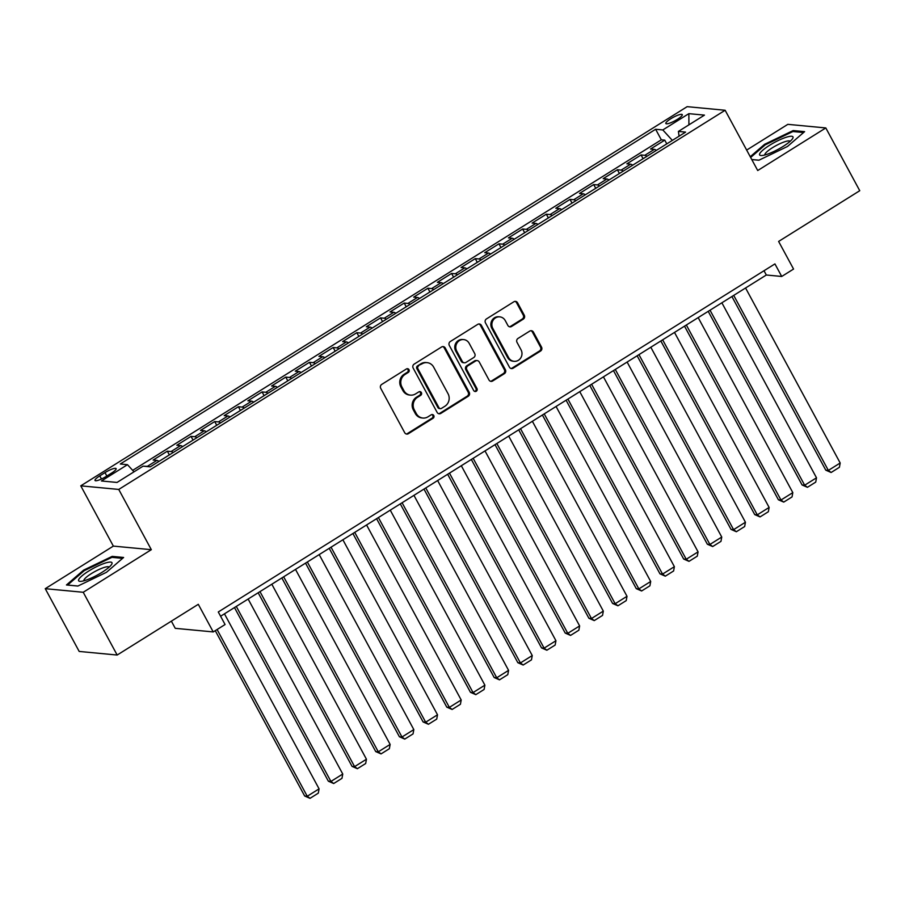 <?xml version="1.0" encoding="UTF-8"?>
<svg xmlns="http://www.w3.org/2000/svg" width="905" height="905" viewBox="0 0 905 905"><rect width="100%" height="100%" fill="white"/><g stroke="black" fill="none" stroke-linecap="round" stroke-linejoin="round"><path stroke-width="1.36" d="M408.981 369.67A2.002 1.878 95.4 0 0 406.424 368.969L381.718 384.41A2.862 2.681 95.4 0 0 380.722 388.336L404.705 432.692A2.862 2.681 95.4 0 0 408.37 433.699L433.065 418.257A2.002 1.878 95.4 0 0 432.33 414.535A2.002 1.878 95.4 0 0 431.21 414.807L428.008 416.809A9.163 8.575 95.4 0 1 422.884 418.042A9.163 8.575 95.4 0 1 416.3 413.574L414.309 409.875A9.163 8.575 95.4 0 1 417.477 397.329L420.678 395.338A2.002 1.878 95.4 0 0 419.931 391.616A2.002 1.878 95.4 0 0 418.811 391.888L415.61 393.879A9.163 8.575 95.4 0 1 410.485 395.123A9.163 8.575 95.4 0 1 403.913 390.655L401.911 386.955A9.163 8.575 95.4 0 1 405.089 374.41L408.279 372.419A2.002 1.878 95.4 0 0 408.981 369.67M410.485 395.123L409.456 395.021A9.163 8.575 95.4 0 1 402.883 390.553L400.881 386.854A9.163 8.575 95.4 0 1 404.06 374.319L407.261 372.317A2.002 1.878 95.4 0 0 407.024 368.72M406.255 433.981A2.862 2.681 95.4 0 0 407.341 433.608L432.047 418.155A2.002 1.878 95.4 0 0 431.809 414.558M422.884 418.042L421.854 417.94A9.163 8.575 95.4 0 1 415.282 413.472L413.28 409.773A9.163 8.575 95.4 0 1 416.458 397.238L419.649 395.236A2.002 1.878 95.4 0 0 419.411 391.639M670.775 118.759A9.333 1.923 -28.4 0 0 665.842 123.51A9.333 1.923 -28.4 0 0 677.336 119.381A9.333 1.923 -28.4 0 0 682.268 114.63A9.333 1.923 -28.4 0 0 670.775 118.759M523.294 319.137A2.862 2.681 95.4 0 0 524.278 315.223L517.547 302.768A2.862 2.681 95.4 0 0 513.893 301.761L486.46 318.922A2.862 2.681 95.4 0 0 485.465 322.836L509.447 367.192A2.862 2.681 95.4 0 0 513.112 368.211L540.545 351.05A2.862 2.681 95.4 0 0 541.541 347.135L533.407 332.101A2.862 2.681 95.4 0 0 529.753 331.094L518.011 338.436A2.862 2.681 95.4 0 0 517.015 342.35L521.042 349.805A7.659 7.161 95.4 0 1 514.108 361.321A7.659 7.161 95.4 0 1 508.61 357.588L492.818 328.379A7.659 7.161 95.4 0 1 499.764 316.863A7.659 7.161 95.4 0 1 505.262 320.596L507.886 325.472A2.862 2.681 95.4 0 0 511.551 326.479L523.294 319.137L522.264 319.035A2.862 2.681 95.4 0 0 523.26 315.121L516.529 302.677A2.862 2.681 95.4 0 0 514.979 301.376M83.226 592.277L151.327 549.686L113.351 546.1L45.25 588.68L83.226 592.277L117.164 655.039L198.297 604.314L213.229 631.928L225.074 624.529L218.286 611.972L774.929 263.909L781.716 276.466L793.561 269.057L778.617 241.443L859.75 190.706L825.813 127.944L787.836 124.347L746.659 150.083M151.327 549.686L118.747 489.435L725.131 110.263L757.711 170.525L825.813 127.944M445.237 347.984A2.862 2.681 95.4 0 0 441.583 346.977L414.151 364.127A2.862 2.681 95.4 0 0 413.155 368.052L437.138 412.409A2.862 2.681 95.4 0 0 440.803 413.415L468.236 396.266A2.862 2.681 95.4 0 0 469.231 392.351L445.237 347.984L444.219 347.893A2.862 2.681 95.4 0 0 442.669 346.592M450.305 341.524L477.738 324.363A2.862 2.681 95.4 0 1 481.392 325.381L505.386 369.738A2.862 2.681 95.4 0 1 504.39 373.663L492.648 381.005A2.862 2.681 95.4 0 1 488.994 379.987L479.265 362A2.862 2.681 95.4 0 0 475.611 360.993L467.817 365.858A2.862 2.681 95.4 0 0 466.822 369.772L476.958 388.505A2.002 1.878 95.4 0 1 475.136 391.514A2.002 1.878 95.4 0 1 473.7 390.541L449.31 345.439A2.862 2.681 95.4 0 1 450.305 341.524M117.164 655.039L79.188 651.442L45.25 588.68M666.781 143.861L664.768 140.139L650.548 149.02L654.304 149.382L644.824 155.298A11.663 3.349 58 0 1 646.917 156.293M643.093 158.68L641.079 154.947L626.871 163.828L630.615 164.19L621.135 170.117A11.663 3.349 58 0 1 623.228 171.102M619.405 173.489L617.391 169.755L603.183 178.647L606.927 178.998L597.447 184.925A11.663 3.349 58 0 1 599.54 185.91M595.728 188.297L593.703 184.563L579.494 193.455L583.239 193.806L573.77 199.734A11.663 3.349 58 0 1 575.852 200.729M572.039 203.116L570.014 199.383L555.806 208.263L559.55 208.625L550.082 214.542A11.663 3.349 58 0 1 552.163 215.537M548.351 217.924L546.326 214.191L532.117 223.083L535.862 223.433L526.393 229.361A11.663 3.349 58 0 1 528.475 230.345M524.662 232.732L522.649 228.999L508.429 237.891L512.173 238.241L502.705 244.169A11.663 3.349 58 0 1 504.798 245.153M500.974 247.54L498.96 243.818L484.741 252.699L488.496 253.049L479.017 258.977A11.663 3.349 58 0 1 481.109 259.973M477.286 262.36L475.272 258.626L461.064 267.507L464.808 267.869L455.328 273.785A11.663 3.349 58 0 1 457.421 274.781M453.597 277.168L451.584 273.434L437.375 282.326L441.12 282.677L431.64 288.605A11.663 3.349 58 0 1 433.733 289.589M429.909 291.976L427.895 288.243L413.687 297.134L417.431 297.485L407.951 303.413A11.663 3.349 58 0 1 410.044 304.397M406.232 306.795L404.207 303.062L389.998 311.942L393.743 312.304L384.274 318.221A11.663 3.349 58 0 1 386.356 319.216M382.544 321.603L380.519 317.87L366.31 326.762L370.055 327.112L360.586 333.04A11.663 3.349 58 0 1 362.667 334.024M358.855 336.411L356.842 332.678L342.622 341.57L346.366 341.92L336.898 347.848A11.663 3.349 58 0 1 338.979 348.832M335.167 351.219L333.153 347.497L318.933 356.378L322.678 356.728L313.209 362.656A11.663 3.349 58 0 1 315.302 363.652M311.478 366.039L309.465 362.305L295.245 371.186L299.001 371.548L289.521 377.464A11.663 3.349 58 0 1 291.614 378.46M287.79 380.847L285.776 377.114L271.568 386.005L275.312 386.356L265.832 392.284A11.663 3.349 58 0 1 267.925 393.268M264.102 395.655L262.088 391.922L247.88 400.813L251.624 401.164L242.144 407.092A11.663 3.349 58 0 1 244.237 408.076M240.413 410.463L238.4 406.741L224.191 415.621L227.936 415.983L218.456 421.9A11.663 3.349 58 0 1 220.549 422.895M216.736 425.282L214.711 421.549L200.503 430.441L204.247 430.791L194.779 436.719A11.663 3.349 58 0 1 196.86 437.703M193.048 440.09L191.023 436.357L176.814 445.249L180.559 445.599L171.09 451.527A11.663 3.349 58 0 1 173.172 452.511M169.359 454.898L167.346 451.176L153.126 460.057L156.87 460.407A11.663 3.349 58 0 1 158.963 461.403M106.145 476.471L111.36 473.213A9.039 1.855 -28.4 0 0 116.123 468.609A9.039 1.855 -28.4 0 0 104.991 472.614L99.776 475.872A9.039 1.855 -28.4 0 0 95.014 480.476A9.039 1.855 -28.4 0 0 106.145 476.471M118.747 489.435L80.771 485.838L687.155 106.666L725.131 110.263M664.768 140.139L661.329 139.811L655.627 129.268L120.297 463.994L127.481 464.684L134.019 471.822M655.627 129.268L662.811 129.947L688.863 113.657L704.463 115.127L678.411 131.417L685.594 132.107L150.275 466.833L143.092 466.154L117.028 482.444L101.428 480.974L127.481 464.684M143.782 466.222L147.402 466.335A11.663 3.349 58 0 1 148.42 466.663M167.346 451.176L171.09 451.527M191.023 436.357L194.779 436.719M214.711 421.549L218.456 421.9M238.4 406.741L242.144 407.092M262.088 391.922L265.832 392.284M285.776 377.114L289.521 377.464M309.465 362.305L313.209 362.656M333.153 347.497L336.898 347.848M356.842 332.678L360.586 333.04M380.519 317.87L384.274 318.221M404.207 303.062L407.951 303.413M427.895 288.243L431.64 288.605M451.584 273.434L455.328 273.785M475.272 258.626L479.017 258.977M498.96 243.818L502.705 244.169M522.649 228.999L526.393 229.361M546.326 214.191L550.082 214.542M570.014 199.383L573.77 199.734M593.703 184.563L597.447 184.925M617.391 169.755L621.135 170.117M641.079 154.947L644.824 155.298M661.329 139.811L132.684 470.362M678.411 131.417L679.067 136.191L672.347 140.388L662.811 129.947M171.362 621.147L175.253 628.33L213.229 631.928M113.351 546.1L80.771 485.838M220.594 616.248L766.32 275.007L781.716 276.466M764.012 270.731L766.32 275.007M182.652 446.595A11.663 3.349 -122 0 0 180.559 445.599M206.34 431.776A11.663 3.349 -122 0 0 204.247 430.791M230.028 416.967A11.663 3.349 -122 0 0 227.936 415.983M253.717 402.159A11.663 3.349 -122 0 0 251.624 401.164M277.394 387.34A11.663 3.349 -122 0 0 275.312 386.356M301.082 372.532A11.663 3.349 -122 0 0 299.001 371.548M324.771 357.724A11.663 3.349 -122 0 0 322.678 356.728M348.459 342.916A11.663 3.349 -122 0 0 346.366 341.92M372.147 328.096A11.663 3.349 -122 0 0 370.055 327.112M395.836 313.288A11.663 3.349 -122 0 0 393.743 312.304M419.524 298.48A11.663 3.349 -122 0 0 417.431 297.485M443.201 283.661A11.663 3.349 -122 0 0 441.12 282.677M466.89 268.853A11.663 3.349 -122 0 0 464.808 267.869M490.578 254.045A11.663 3.349 -122 0 0 488.496 253.049M514.266 239.237A11.663 3.349 -122 0 0 512.173 238.241M537.955 224.417A11.663 3.349 -122 0 0 535.862 223.433M561.643 209.609A11.663 3.349 -122 0 0 559.55 208.625M585.331 194.801A11.663 3.349 -122 0 0 583.239 193.806M609.02 179.993A11.663 3.349 -122 0 0 606.927 178.998M632.697 165.174A11.663 3.349 -122 0 0 630.615 164.19M656.385 150.366A11.663 3.349 -122 0 0 654.304 149.382M688.863 113.657L688.909 124.856M106.473 572.299L123.612 557.469L112.175 556.383L83.599 570.139L66.45 584.969L77.887 586.055L106.473 572.299M751.784 159.563L758.888 160.23L787.463 146.486L804.602 131.644L793.165 130.558L764.589 144.314L750.256 156.723M83.995 570.874L83.599 570.139M112.729 557.423L112.175 556.383M793.73 131.598L793.165 130.558M764.985 145.049L764.589 144.314M438.687 413.709A2.862 2.681 95.4 0 0 439.773 413.325L467.206 396.164A2.862 2.681 95.4 0 0 468.202 392.25L444.219 347.893M418.574 365.982A2.002 1.878 95.4 0 0 417.884 368.72L438.936 407.669A2.002 1.878 95.4 0 0 441.493 408.37L444.864 406.266A9.163 8.575 95.4 0 0 448.043 393.72L433.653 367.113A9.163 8.575 95.4 0 0 427.07 362.645A9.163 8.575 95.4 0 0 421.945 363.878L417.544 365.88A2.002 1.878 95.4 0 0 416.854 368.629L417.884 368.72M440.373 408.641L439.344 408.54A2.002 1.878 95.4 0 1 437.907 407.567L416.854 368.629M427.07 362.645L426.051 362.543A9.163 8.575 95.4 0 0 420.916 363.776L421.945 363.878M417.544 365.88L420.916 363.776M490.533 381.288A2.862 2.681 95.4 0 0 491.619 380.903L503.361 373.561A2.862 2.681 95.4 0 0 504.357 369.647L480.374 325.28A2.862 2.681 95.4 0 0 478.824 323.99M477.207 360.597L476.177 360.507A2.862 2.681 95.4 0 0 474.582 360.891L466.788 365.767A2.862 2.681 95.4 0 0 465.804 369.681L475.928 388.415L476.958 388.505M474.627 391.39A2.002 1.878 95.4 0 0 475.928 388.415M469.175 343.334A7.659 7.161 95.4 0 0 456.935 343.131A7.659 7.161 95.4 0 0 456.731 351.106L462.297 361.4A2.862 2.681 95.4 0 0 465.951 362.407L473.745 357.543A2.862 2.681 95.4 0 0 474.729 353.617L469.175 343.334M463.677 339.59L462.647 339.499A7.659 7.161 95.4 0 0 455.701 351.016L456.731 351.106M464.344 362.792L463.326 362.701A2.862 2.681 95.4 0 1 461.267 361.299L455.701 351.016M509.436 326.762A2.862 2.681 95.4 0 0 510.522 326.377L522.264 319.035M499.764 316.863L498.734 316.773A7.659 7.161 95.4 0 0 491.788 328.277L492.818 328.379M514.108 361.321L513.078 361.219A7.659 7.161 95.4 0 1 507.581 357.486L491.788 328.277M510.997 368.493A2.862 2.681 95.4 0 0 512.083 368.109L539.516 350.959A2.862 2.681 95.4 0 0 540.511 347.034L532.378 331.999A2.862 2.681 95.4 0 0 530.839 330.71M215.266 630.661L304.668 796.004L307.236 796.253L217.087 629.518M224.451 613.828L319.08 788.843L318.3 793.153L310.008 798.334L304.668 796.004M310.008 798.334L307.236 796.253L319.08 788.843M88.633 571.089A18.96 3.903 -28.4 0 0 80.443 581.372A18.96 3.903 -28.4 0 0 101.971 572.356A18.96 3.903 -28.4 0 0 111.507 564.573A18.96 3.903 -28.4 0 0 106.27 562.774A18.96 3.903 -28.4 0 0 88.633 571.089M109.143 567.141A14.356 2.953 -28.4 0 0 91.484 573.532A14.356 2.953 -28.4 0 0 83.894 580.795M77.954 586.021L67.615 585.049L84.222 570.67L111.915 557.344L122.582 558.362M759.634 153.918A18.96 3.903 -28.4 0 0 761.444 155.547A18.96 3.903 -28.4 0 0 778.153 149.325A18.96 3.903 -28.4 0 0 792.509 138.748A18.96 3.903 -28.4 0 0 792.972 137.877A18.96 3.903 -28.4 0 0 778.221 140.535A18.96 3.903 -28.4 0 0 759.634 153.918M790.133 141.316A14.356 2.953 -28.4 0 0 777.452 144.891A14.356 2.953 -28.4 0 0 764.917 154.257A14.356 2.953 -28.4 0 0 764.895 154.97M750.652 157.459L765.223 144.845L792.904 131.53L803.572 132.537M758.956 160.196L751.761 159.518M234.474 607.56L328.357 781.196L330.925 781.445L236.284 606.429M248.128 599.019L342.757 774.035L341.977 778.334L333.696 783.526L328.357 781.196M333.696 783.526L330.925 781.445L342.757 774.035M258.151 592.752L352.045 766.388L354.602 766.625L259.973 591.61M271.817 584.211L366.446 759.227L365.665 763.526L357.373 768.707L352.045 766.388M357.373 768.707L354.602 766.625L366.446 759.227M281.84 577.944L375.722 751.58L378.29 751.817L283.661 576.802M295.505 569.403L390.134 744.408L389.354 748.718L381.062 753.899L375.722 751.58M381.062 753.899L378.29 751.817L390.134 744.408M305.528 563.125L399.41 736.76L401.978 737.009L307.349 561.994M319.194 554.584L413.823 729.6L413.042 733.898L404.75 739.091L399.41 736.76M404.75 739.091L401.978 737.009L413.823 729.6M329.216 548.317L423.099 721.952L425.667 722.201L331.038 547.186M342.882 539.776L437.511 714.792L436.73 719.09L428.438 724.272L423.099 721.952M428.438 724.272L425.667 722.201L437.511 714.792M352.905 533.509L446.787 707.144L449.355 707.382L354.726 532.366M366.57 524.968L461.199 699.984L460.419 704.282L452.127 709.463L446.787 707.144M452.127 709.463L449.355 707.382L461.199 699.984M376.593 518.701L470.476 692.325L473.044 692.574L378.414 517.558M390.259 510.149L484.888 685.164L484.107 689.474L475.815 694.655L470.476 692.325M475.815 694.655L473.044 692.574L484.888 685.164M400.281 503.881L494.164 677.517L496.732 677.766L402.103 502.75M413.936 495.34L508.576 670.356L507.784 674.655L499.503 679.847L494.164 677.517M499.503 679.847L496.732 677.766L508.576 670.356M423.97 489.073L517.852 662.709L520.409 662.946L425.78 487.942M437.624 480.532L532.253 655.548L531.473 659.847L523.181 665.028L517.852 662.709M523.181 665.028L520.409 662.946L532.253 655.548M447.647 474.265L541.541 647.901L544.097 648.138L449.468 473.123M461.312 465.724L555.942 640.729L555.161 645.039L546.869 650.22L541.541 647.901M546.869 650.22L544.097 648.138L555.942 640.729M471.335 459.457L565.218 633.081L567.786 633.33L473.157 458.315M485.001 450.905L579.63 625.921L578.849 630.219L570.557 635.412L565.218 633.081M570.557 635.412L567.786 633.33L579.63 625.921M495.024 444.638L588.906 618.273L591.474 618.522L496.845 443.507M508.689 436.097L603.318 611.113L602.538 615.411L594.246 620.592L588.906 618.273M594.246 620.592L591.474 618.522L603.318 611.113M518.712 429.83L612.595 603.465L615.162 603.703L520.533 428.687M532.378 421.289L627.007 596.305L626.226 600.603L617.934 605.784L612.595 603.465M617.934 605.784L615.162 603.703L627.007 596.305M542.4 415.022L636.283 588.657L638.851 588.895L544.222 413.879M556.066 406.469L650.695 581.485L649.914 585.795L641.622 590.976L636.283 588.657M641.622 590.976L638.851 588.895L650.695 581.485M566.089 400.202L659.971 573.838L662.539 574.087L567.91 399.071M579.754 391.661L674.383 566.677L673.603 570.976L665.311 576.168L659.971 573.838M665.311 576.168L662.539 574.087L674.383 566.677M589.777 385.394L683.66 559.03L686.228 559.267L591.599 384.263M603.431 376.853L698.072 551.869L697.28 556.168L688.999 561.349L683.66 559.03M688.999 561.349L686.228 559.267L698.072 551.869M613.466 370.586L707.348 544.222L709.905 544.459L615.276 369.444M627.12 362.045L721.749 537.05L720.968 541.36L712.676 546.541L707.348 544.222M712.676 546.541L709.905 544.459L721.749 537.05M637.143 355.778L731.025 529.402L733.593 529.651L638.964 354.636M650.808 347.226L745.437 522.242L744.657 526.54L736.365 531.733L731.025 529.402M736.365 531.733L733.593 529.651L745.437 522.242M660.831 340.959L754.713 514.594L757.281 514.843L662.652 339.827M674.497 332.418L769.126 507.434L768.345 511.732L760.053 516.913L754.713 514.594M760.053 516.913L757.281 514.843L769.126 507.434M684.519 326.151L778.402 499.786L780.97 500.024L686.341 325.008M698.185 317.61L792.814 492.625L792.033 496.924L783.741 502.105L778.402 499.786M783.741 502.105L780.97 500.024L792.814 492.625M708.208 311.343L802.09 484.978L804.658 485.216L710.029 310.2M721.873 302.79L816.502 477.806L815.722 482.116L807.43 487.297L802.09 484.978M807.43 487.297L804.658 485.216L816.502 477.806M731.896 296.523L825.779 470.159L828.347 470.408L733.717 295.392M745.562 287.982L840.191 462.998L839.41 467.297L831.118 472.489L825.779 470.159M831.118 472.489L828.347 470.408L840.191 462.998M156.87 460.407L147.402 466.335M101.473 478.994L99.776 475.872M106.847 476.03L104.991 472.614M404.06 374.319L405.089 374.41M400.881 386.854L401.911 386.955M402.883 390.553L403.913 390.655M419.649 395.236L420.678 395.338M416.458 397.238L417.477 397.329M413.28 409.773L414.309 409.875M415.282 413.472L416.3 413.574M432.047 418.155L433.065 418.257M407.341 433.608L408.37 433.699M407.261 372.317L408.279 372.419M468.202 392.25L469.231 392.351M467.206 396.164L468.236 396.266M439.773 413.325L440.803 413.415M437.907 407.567L438.936 407.669M480.374 325.28L481.392 325.381M504.357 369.647L505.386 369.738M503.361 373.561L504.39 373.663M491.619 380.903L492.648 381.005M474.582 360.891L475.611 360.993M466.788 365.767L467.817 365.858M465.804 369.681L466.822 369.772M461.267 361.299L462.297 361.4M510.522 326.377L511.551 326.479M507.581 357.486L508.61 357.588M532.378 331.999L533.407 332.101M540.511 347.034L541.541 347.135M539.516 350.959L540.545 351.05M512.083 368.109L513.112 368.211M516.529 302.677L517.547 302.768M523.26 315.121L524.278 315.223"/></g></svg>
